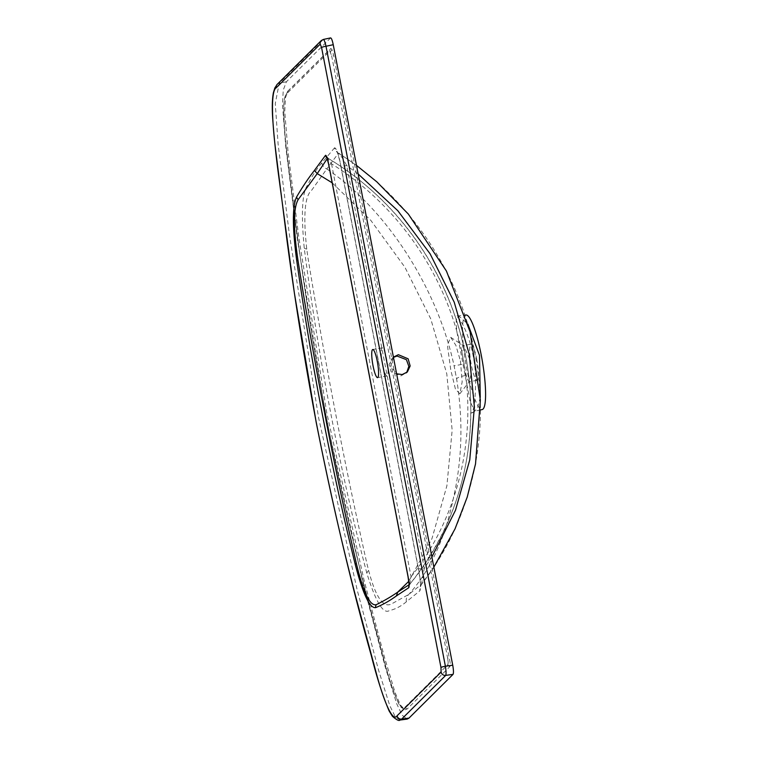 <?xml version="1.0" encoding="UTF-8"?>
<svg xmlns="http://www.w3.org/2000/svg" width="758" height="758" viewBox="0 0 758 758"><rect width="100%" height="100%" fill="white"/><g stroke="black" fill="none" stroke-linecap="round" stroke-linejoin="round"><path stroke-width="0.57" stroke-dasharray="3.79 2.84" d="M460.428 360.893L462.181 381.767L459.86 393.762L455.473 389.261L450.773 369.989L447.391 345.155L450.707 337.329L455.861 345.307L460.428 360.893M464.313 366.209L466.691 377.475L468.899 381.767L469.448 381.369L471.201 373.722L470.367 360.675L463.782 345.904L462.806 345.61L461.887 351.892L464.313 366.209M393.459 357.378L391.858 358.648L389.072 364.626L391.1 371.79L400.849 375.902L406.667 372.585M382.515 364.067A14.26 2.482 80.3 0 1 382.25 347.884A14.26 2.482 80.3 0 1 386.788 359.823A14.26 2.482 80.3 0 1 387.044 376.006A14.26 2.482 80.3 0 1 382.515 364.067M466.075 315.006A47.962 8.357 -99.7 0 0 466.871 369.43A47.962 8.357 -99.7 0 0 482.202 409.547M480.25 397.391L477.673 407.302L474.821 411.215L470.168 401.683L456.638 330.469L456.164 319.904L458.713 315.859L467.866 324.054M476.81 359.557A18.334 3.193 -99.7 0 0 470.983 344.217A18.334 3.193 -99.7 0 0 471.315 365.015A18.334 3.193 -99.7 0 0 477.142 380.364A18.334 3.193 -99.7 0 0 476.81 359.557M449.901 666.585A2.445 2.388 -134.8 0 1 447.883 664.605L405.208 706.968C400.726 713.932 392.019 689.448 385.348 664.605L364.683 587.298C350.926 534.238 338.305 478.27 326.802 419.373C315.603 360.145 306.09 301.097 298.273 242.228L287.263 155.295C283.663 127.003 281.739 96.01 287.055 93.395L329.73 51.032A2.445 2.388 -134.8 0 1 330.374 48.891L330.374 48.891A2.445 2.388 -134.8 0 1 330.876 48.512L288.201 90.884L285.501 97.507L284.733 111.473L288.012 151.458L298.879 237.756L326.783 412.883L363.954 579.766L384.429 657.072L395.003 692.31L400.309 704.893L404.962 709.81L407.226 708.948L449.901 666.585L450.309 663.468L333.577 55.116L332.165 49.952L330.952 48.455L330.374 48.891L287.699 91.263A2.445 2.388 45.2 0 0 287.055 93.395M329.73 51.032L331.644 55.732L333.577 55.116M399.892 720.062L395.259 716.774L389.811 705.717L378.668 670.546L357.293 590.416L318.597 417.781L289.338 234.222L278.101 144.039L275.268 103.552L279.228 83.219L323.372 39.435M330.649 37.9L286.439 81.731L283.246 90.098L282.469 104.888L285.738 146.645L297.458 239.661L325.845 416.739L363.338 584.617L385.339 667.4L396.737 703.831L402.166 715.22L407.198 719.086M331.644 55.732L447.665 658.219L449.598 657.603M358.136 173.952L346.7 165.576A8.149 0.976 -10.9 0 1 340.73 165.765L418.283 568.538A8.149 0.976 169.1 0 1 418.378 568.348C420.557 579.482 421.078 586.967 419.923 590.795A8.149 7.987 -128.9 0 1 421.467 584.371L408.723 594.471L391.498 603.937C384.827 607.528 376.574 601.189 368.653 570.49L366.929 563.706C344.862 465.734 325.154 363.395 307.805 256.687L306.763 249.079C303.058 215.49 304.735 195.829 311.784 190.097L326.802 168.958C385.888 208.592 437.357 287.585 454.089 365.858L456.591 378.848C463.261 419.572 462.228 459.215 453.474 497.779C445.145 538.379 430.241 570.603 408.733 594.452M334.61 147.763L321.828 162.923C322.472 165.737 324.13 167.755 326.783 168.949L338.447 153.23A8.149 7.94 -139.9 0 1 334.61 147.763C336.628 148.426 338.693 154.367 340.816 165.576A8.149 0.976 -10.9 0 0 340.73 165.765C340.02 160.601 336.713 150.122 336.874 151.354L338.447 153.23C408.96 197.544 459.509 272.046 475.029 353.91C490.909 434.969 471.495 520.708 421.467 584.371L433.851 567.136M321.828 162.923C316.721 168.807 311.926 176.244 307.464 185.236C302.101 192.769 301.021 213.69 304.233 247.989C318.218 357.264 340.797 474.735 366.891 573.37C375.816 602.051 383.321 614.454 389.385 610.588C395.325 609.252 400.973 606.315 406.345 601.795L419.923 590.795M409.055 584.75L409.671 584.352C461.12 522.565 481.434 437.47 465.592 355.862C450.167 274.879 399.125 200.358 327.589 158.109L327.267 158.602M332.184 182.83L370.785 220.322L404.905 267.233L430.762 318.881L446.794 373.884L452.156 430.241L446.898 485.764L431.956 538.635L408.78 581.31M326.707 157.096L331.53 163.823C399.475 206.072 447.817 277.864 462.664 355.881C477.947 434.438 459.092 516.331 411.063 576.81A4.074 0.483 -10.9 0 1 408.069 576.904M393.411 357.113L390.597 366.341L396.624 373.798M421.467 584.371L424.262 568.339L431.889 556.959M465.137 375.598A8.149 1.961 169.1 0 0 456.591 378.848L454.089 365.858L462.939 364.181M409.026 585.631L409.671 584.352A4.074 3.998 56.6 0 0 409.045 585.375M409.671 584.352L411.063 576.81L331.53 163.823A4.074 0.483 -10.9 0 1 328.621 163.993M327.589 158.109A4.074 3.961 -143.8 0 1 326.954 157.673M321.278 40.572A4.074 3.98 -134.8 0 1 323.249 39.52L330.497 37.985M421.505 584.333L420.32 586.749L420.387 585.384C420.538 584.645 419.913 576.8 418.283 568.538A8.149 0.976 169.1 0 0 424.262 568.339L346.7 165.576C343.222 158.981 340.475 154.869 338.447 153.23M447.665 658.219L448.177 662.388A2.445 1.478 -1.9 0 0 450.309 663.468M448.177 662.388L447.883 664.605M330.64 52.056A2.445 1.895 -22.2 0 1 332.165 49.952M286.439 81.731L279.228 83.219A4.074 3.98 -134.8 0 0 277.267 84.271M288.201 90.884A2.445 2.388 45.2 0 0 287.699 91.263L284.563 98.133L283.738 105.154C283.795 124.331 285.671 146.995 289.357 173.137C296.653 234.43 305.54 296.672 316.029 359.861L326.66 418.823C343.014 501.474 361.14 578.259 381.047 649.208C386.751 671.92 392.644 690.093 398.708 703.727L401.143 707.356L404.962 709.81M407.226 708.948A2.445 2.388 -134.8 0 1 405.208 706.968M418.378 568.348L340.816 165.576M306.763 249.079A8.149 2.52 173.6 0 1 304.233 247.989M366.891 573.37A8.149 4.283 -16 0 1 368.653 570.49M406.345 601.795C405.89 598.924 406.686 596.48 408.723 594.471M459.86 393.762L469.448 381.369M407.378 371.951L406.032 373.287M382.25 347.884L372.756 349.504M480.525 409.926L474.821 411.215L471.618 413.101L472.168 411.926C474.499 408.259 475.654 396.415 475.626 376.385C475.001 364.295 473.011 352.716 469.657 341.678C466.17 330.962 462.607 323.249 458.978 318.549L456.164 315.489L458.713 315.859L465.042 315.12M470.983 344.217L462.806 345.61M477.142 380.364L468.899 381.767M450.707 337.329L463.782 345.904M327.75 158.071L327.75 158.071C372.368 185.094 407.567 221.544 433.358 267.441C443.894 286.316 452.261 306.061 458.486 326.679C464.483 346.643 468.321 366.948 469.979 387.575C475.067 462.143 454.971 527.729 409.699 584.333M387.044 376.006L377.56 377.626M356.487 165.377L338.769 153.192M393.203 357.312L391.858 358.648"/><path stroke-width="1.14" d="M406.667 372.585L408.856 366.417L406.421 359.69L397.031 356.042L393.459 357.378M396.624 373.798L402.204 374.556L407.378 371.951L410.163 365.972L408.126 358.809L398.376 354.697L393.411 357.113M377.294 361.443A14.26 2.482 -99.7 0 0 372.756 349.504A14.26 2.482 -99.7 0 0 373.021 365.688A14.26 2.482 -99.7 0 0 377.56 377.626A14.26 2.482 -99.7 0 0 377.294 361.443M480.525 409.926L482.202 409.547A47.962 8.357 -99.7 0 0 481.254 355.151A47.962 8.357 -99.7 0 0 466.075 315.006L465.042 315.12M467.866 324.054L479.501 355.436L480.25 397.391M408.988 718.101L401.683 719.086L399.892 720.062L407.198 719.086L408.988 718.101L453.047 674.364C453.682 673.132 453.587 670.081 452.734 665.211L333.245 44.713C332.25 40.003 331.331 37.758 330.497 37.985M452.734 665.211L445.391 666.235C446.159 671.114 446.263 674.165 445.704 675.387A4.074 3.98 -134.8 0 1 441.118 672.071L440.966 667.495L321.572 47.498A4.074 0.483 -10.9 0 1 326.006 46.247L445.391 666.235A4.074 0.483 169.1 0 0 440.966 667.495M330.649 37.9L323.382 39.435L321.278 40.572A4.074 3.98 -134.8 0 0 320.198 44.135L276.177 87.843C270.777 90.704 271.98 120.636 275.618 149.961L286.95 240.049C294.957 300.689 304.773 361.727 316.408 423.163C328.148 483.187 341.091 540.407 355.246 594.831L376.622 674.402C383.69 700.43 392.511 722.706 397.097 715.77L441.118 672.071M323.249 39.52C324.007 39.302 324.926 41.548 326.006 46.247L333.245 44.713M296.596 196.976C302.328 187.169 308.26 178.338 314.39 170.474L325.533 155.305C326.509 155.456 327.532 158.289 328.593 163.823L408.117 576.81C409.187 582.343 409.415 585.962 408.799 587.687L396.32 595.968C389.621 600.848 382.733 604.732 375.674 607.632C369.752 608.494 362.949 594.111 355.246 564.473C331.653 469.676 311.178 363.205 296.681 260.326C292.323 227.353 292.294 206.233 296.596 196.976A4.074 3.885 24.6 0 0 298.273 199.468C293.28 207.749 293.194 228.101 298.008 260.515C314.418 364.835 333.852 465.763 356.307 563.289C363.376 592.633 370.037 606.419 376.3 604.666C384.543 600.554 391.706 596.347 397.808 592.055L409.671 584.352M408.78 581.31L397.808 592.055L396.32 595.968M327.589 158.109L317.232 173.61L332.184 182.83M314.39 170.474L317.232 173.61L298.273 199.468M431.889 556.959L455.482 510.305L469.771 459.86L474.394 407.018L469.193 354.052L454.231 302.224L430.08 253.769L397.836 210.724L358.136 173.952M409.045 585.375A4.074 3.998 56.6 0 0 408.799 587.687M409.168 585.176L408.069 576.904A4.074 0.483 -10.9 0 1 408.117 576.81M326.954 157.673A4.074 3.961 -143.8 0 1 325.533 155.305M453.047 674.364L445.704 675.387L401.683 719.086A4.074 3.98 -134.8 0 1 397.097 715.77M321.572 47.498L320.198 44.135M375.674 607.632A4.074 4.008 -97.6 0 1 376.3 604.666M355.246 564.473A4.074 1.592 -14 0 1 356.307 563.289M296.681 260.326A4.074 0.654 -8 0 0 298.008 260.515M276.177 87.843A4.074 3.98 -134.8 0 1 277.267 84.271L321.278 40.572M408.069 576.904L328.546 163.927L326.707 157.096L327.75 158.071M277.267 84.271L274.841 87.937L273.392 92.722C272.274 98.606 272.008 106.745 272.605 117.149C273.809 134.791 275.713 153.514 278.328 173.317L294.379 293.052L316.181 422.282C332.743 505.88 351.087 583.556 371.221 655.319C376.982 678.04 382.961 696.602 389.148 710.995L392.436 716.319C396.671 719.948 399.153 721.199 399.892 720.062M433.851 567.136L455.027 528.885L467.222 497.087L475.531 463.887L480.354 400.139L470.064 331.777L446.415 271.023L408.306 214.021L376.83 181.835L356.487 165.377"/></g></svg>
